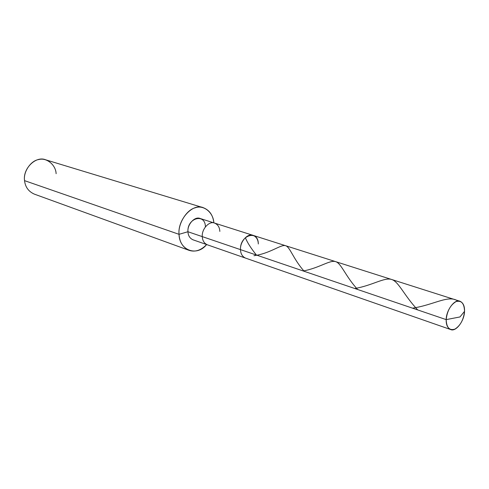 <?xml version="1.0" encoding="UTF-8"?>
<svg xmlns="http://www.w3.org/2000/svg" width="489" height="489" viewBox="0 0 489 489"><rect width="100%" height="100%" fill="white"/><g stroke="black" fill="none" stroke-linecap="round" stroke-linejoin="round"><path stroke-width="0.73" d="M464.532 311.334L459.978 316.951L446.182 319.617C447.154 310.998 450.424 304.995 456.011 301.609C461.457 300.167 464.299 303.412 464.532 311.334C464.721 306.126 463.217 302.77 460.008 301.261C454.88 298.59 446.194 310.093 446.182 319.617L240.49 249.628C239.879 241.768 247.795 232.843 253.113 235.362C247.795 232.843 239.879 241.768 240.49 249.628L446.182 319.617L459.978 316.951L464.532 311.334C463.572 319.751 460.357 325.686 454.88 329.134C449.422 330.778 446.524 327.606 446.182 319.617C446.029 324.702 447.502 328.003 450.589 329.519C455.846 332.288 464.434 320.851 464.532 311.334M258.314 243.98C258.381 229.353 239.702 234.995 240.49 249.628C239.702 234.995 258.381 229.353 258.314 243.98C258.161 239.683 256.432 236.81 253.113 235.362L214.592 223.094C209.304 220.618 201.578 229.084 202.269 236.621C201.578 229.084 209.304 220.618 214.592 223.094L200.142 218.491C194.867 216.034 187.22 224.329 187.941 231.743L179.029 234.323C177.91 223.974 186.443 209.854 195.148 207.819C203.497 204.555 213.363 212.318 213.852 222.856C213.045 215.227 209.518 210.172 203.265 207.684C192.819 202.911 177.519 219.524 179.029 234.323L24.548 180.643C22.647 168.558 35.948 155.581 45.697 159.811L203.265 207.684M450.589 329.519L245.533 258.1C242.342 256.639 240.661 253.809 240.49 249.628L187.941 231.743L240.49 249.628C240.661 253.809 242.342 256.639 245.533 258.1L207.354 244.806C204.182 243.363 202.489 240.637 202.269 236.621C202.489 240.637 204.182 243.363 207.354 244.806L193.033 239.818C189.873 238.381 188.173 235.692 187.941 231.743C186.939 217.941 205.227 212.898 205.398 226.694M219.836 231.413C219.634 227.287 217.886 224.512 214.592 223.094M56.119 173.693C55.844 164.976 46.669 157.33 38.79 159.53C30.807 160.569 23.105 171.939 24.548 180.643L179.029 234.323L187.941 231.743M206.621 244.549C196.939 256.914 179.341 250.484 179.029 234.323C179.512 242.11 182.855 247.452 189.047 250.337C195.197 252.293 201.052 250.362 206.621 244.549M189.047 250.337L34.267 194.096C28.509 191.486 25.269 187.006 24.548 180.643M417.74 309.94C403.969 295.405 398.553 281.144 391.298 279.384C384.165 277.275 372.086 285.576 354.757 288.51M304.213 271.309C292.611 258.265 289.861 245.924 284.94 245.564C280.148 244.861 269.677 253.565 253.95 255.71M457.912 301.077C448.657 294.445 434.275 304.849 412.533 308.168M357.624 289.482C345.24 276.01 341.169 262.899 335.387 261.572C329.714 259.916 319.17 268.045 303.223 270.973M256.444 255.056C251.138 248.504 247.471 242.782 245.435 237.898M460.008 301.261L253.113 235.362"/></g></svg>

